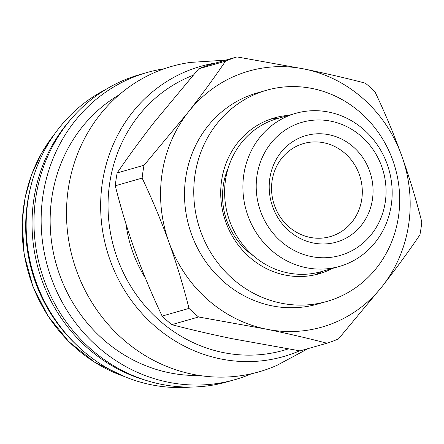 <?xml version="1.0" encoding="UTF-8"?>
<svg xmlns="http://www.w3.org/2000/svg" width="444" height="444" viewBox="0 0 444 444"><rect width="100%" height="100%" fill="white"/><g stroke="black" fill="none" stroke-linecap="round" stroke-linejoin="round"><path stroke-width="0.67" d="M237.002 56.915L304.567 69.064C326.368 73.56 346.625 78.261 365.34 83.15A150.055 139.899 -106 0 1 374.936 91.73C384.815 112.487 393.756 133.883 401.77 155.911C409.607 177.966 416.283 200.011 421.8 222.039A150.055 139.899 -106 0 1 419.902 234.882C408.724 251.332 396.276 268.354 382.567 285.947L338.428 338.955A150.055 139.899 -106 0 1 326.934 343.218C308.219 338.322 287.962 333.627 266.167 329.126L198.596 316.977A150.055 139.899 -106 0 1 189 308.402C183.494 286.397 176.817 264.352 168.97 242.274C160.961 220.268 152.014 198.873 142.136 178.094A150.055 139.899 -106 0 1 144.034 165.251L188.167 112.243C201.859 94.672 214.302 77.65 225.502 61.178A150.055 139.899 -106 0 1 237.002 56.915L210.14 64.596A150.055 139.899 -106 0 0 198.646 68.859L154.506 121.867C140.82 139.438 128.372 156.46 117.172 172.932L144.034 165.251M188.167 112.243A133.111 124.104 -106 0 1 304.567 69.064A133.111 124.104 -106 0 1 401.77 155.911A133.111 124.104 -106 0 1 382.567 285.947A133.111 124.104 -106 0 1 266.167 329.126A133.111 124.104 -106 0 1 168.97 242.274A133.111 124.104 -106 0 1 188.167 112.243M225.502 61.178L198.646 68.859M326.934 343.218L300.077 350.899L232.506 338.75C210.711 334.254 190.454 329.553 171.739 324.658A150.055 139.899 -106 0 1 162.138 316.084L189 308.402M198.596 316.977L171.739 324.658M142.136 178.094L115.279 185.775A150.055 139.899 -106 0 1 117.172 172.932M115.279 185.775C120.779 207.781 127.456 229.82 135.309 251.898C143.312 273.909 152.259 295.299 162.138 316.084M331.119 121.223A69.247 64.563 -106 0 1 371.7 234.049A69.247 64.563 -106 0 1 260.578 211.333A69.247 64.563 -106 0 1 331.119 121.223M372.449 199.362A55.389 51.643 -106 0 1 288.556 230.48A55.389 51.643 -106 0 1 302.392 136.763A55.389 51.643 -106 0 1 372.449 199.362M329.015 112.132A79.609 74.22 -106 0 1 391.98 187.163A79.609 74.22 -106 0 1 339.416 266.439A79.609 74.22 -106 0 1 246.17 210.301A79.609 74.22 -106 0 1 295.643 113.359A79.609 74.22 -106 0 1 329.015 112.132M339.416 266.439L321.14 271.661A79.609 74.22 -106 0 1 227.894 215.529A79.609 74.22 -106 0 1 277.367 118.581L295.643 113.359M253.319 255.716A69.247 64.563 -106 0 1 228.233 167.976M323.138 271.095A81.08 75.591 -106 0 1 314.346 274.964M269.858 119.375A81.08 75.591 -106 0 1 279.365 118.01M332.389 268.448A81.08 75.591 -106 0 1 319.02 273.798A81.08 75.591 -106 0 1 224.048 216.628A81.08 75.591 -106 0 1 274.436 117.893A81.08 75.591 -106 0 1 288.622 115.368M312.57 88.567A109.818 102.386 -106 0 1 399.434 192.074A109.818 102.386 -106 0 1 326.917 301.432A109.818 102.386 -106 0 1 198.285 223.992A109.818 102.386 -106 0 1 266.539 90.26A109.818 102.386 -106 0 1 312.57 88.567M326.917 301.432L317.66 304.079A109.818 102.386 -106 0 1 189.033 226.64A109.818 102.386 -106 0 1 257.281 92.907L266.539 90.26M145.366 278.049A127.062 118.465 -106 0 1 125.941 223.826M308.147 348.59L276.973 365.34A158.841 148.091 -106 0 1 73.044 259.807A158.841 148.091 -106 0 1 190.354 62.415L225.674 60.151M199.167 375.458A150.133 139.971 -106 0 1 56.333 264.58A150.133 139.971 -106 0 1 118.964 94.961M251.443 373.765A159.735 148.923 -106 0 1 234.826 379.681A159.735 148.923 -106 0 1 47.724 267.044A159.735 148.923 -106 0 1 146.997 72.522A159.735 148.923 -106 0 1 164.23 68.759M234.826 379.681L227.672 381.729A159.735 148.923 -106 0 1 40.571 269.086A159.735 148.923 -106 0 1 139.843 74.564L146.997 72.522M145.715 380.28A157.315 146.67 -106 0 1 71.046 119.12M190.715 387.085A157.315 146.67 -106 0 1 32.64 271.356A157.315 146.67 -106 0 1 105.644 89.555M76.057 344.483A153.335 142.957 -106 0 1 30.836 186.33M361.771 199.239A48.407 45.127 -106 0 1 330.231 236.613A48.407 45.127 -106 0 1 273.532 202.475A48.407 45.127 -106 0 1 303.618 143.529A48.407 45.127 -106 0 1 361.771 199.239M288.139 348.956A144.933 135.12 -106 0 1 116.639 256.399A144.933 135.12 -106 0 1 193.018 75.325M299.633 350.827A150.91 140.698 -106 0 1 107.098 250.921A150.91 140.698 -106 0 1 215.751 62.993M124.009 376.384A150.91 140.698 -106 0 1 54.679 133.899M124.142 376.44L94.689 362.26L68.759 341.586L48.03 316.056L32.928 286.541L24.176 254.473L22.2 221.395L25.114 197.502L31.635 174.542L41.603 153.119L54.762 133.788"/></g></svg>
